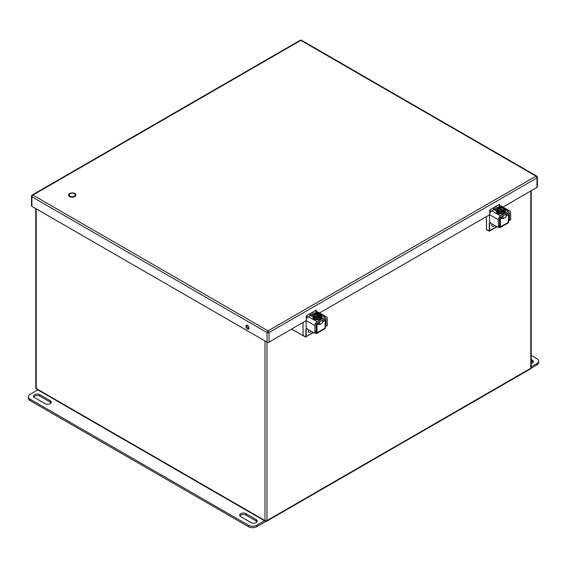 <?xml version="1.0" encoding="UTF-8"?>
<svg xmlns="http://www.w3.org/2000/svg" width="567" height="567" viewBox="0 0 567 567"><rect width="100%" height="100%" fill="white"/><g stroke="black" fill="none" stroke-linecap="round" stroke-linejoin="round"><path stroke-width="0.85" d="M74.242 196.21A2.984 1.722 180 0 1 70.988 196.579A2.984 1.722 180 0 1 69.146 194.991A2.984 1.722 180 0 1 72.129 193.269A2.984 1.722 180 0 1 75.113 194.991A2.984 1.722 180 0 1 74.242 196.21M533.157 362.398A3.643 2.105 0 0 0 532.307 361.626L531.215 360.995M531.215 355.403L536.942 358.713A5.826 3.367 180 0 1 538.65 361.087L538.65 362.519A5.826 3.367 180 0 1 536.942 364.893L531.081 368.281M531.215 359.57L532.307 360.194A3.643 2.105 180 0 1 533.377 361.682A3.643 2.105 180 0 1 531.215 363.603M538.65 361.087A5.826 3.367 180 0 1 536.942 363.468L531.215 366.778M50.995 402.846A3.643 2.105 0 0 0 50.144 402.074L39.846 396.12A3.643 2.105 0 0 0 33.843 396.9M257.049 521.81A3.643 2.105 0 0 0 256.199 521.038L245.894 515.084A3.643 2.105 0 0 0 239.891 515.857M265.88 521.392L256.716 526.686A5.826 3.367 180 0 1 248.474 526.686L30.058 400.586A5.826 3.367 180 0 1 28.35 398.204L28.35 396.78A5.826 3.367 180 0 1 30.058 394.398L37.847 389.898M34.693 397.673A3.643 2.105 180 0 1 33.623 396.184A3.643 2.105 180 0 1 35.877 394.242A3.643 2.105 180 0 1 39.846 394.696L50.144 400.642A3.643 2.105 180 0 1 51.214 402.131A3.643 2.105 180 0 1 48.968 404.073A3.643 2.105 180 0 1 44.999 403.619L34.693 397.673M251.046 522.583L240.741 516.629A3.643 2.105 180 0 1 239.678 515.148A3.643 2.105 180 0 1 241.925 513.206A3.643 2.105 180 0 1 245.894 513.659L256.199 519.606A3.643 2.105 180 0 1 257.262 521.094A3.643 2.105 180 0 1 255.015 523.036A3.643 2.105 180 0 1 251.046 522.583M256.716 526.686L256.716 525.255A5.826 3.367 180 0 1 248.474 525.255L30.058 399.154A5.826 3.367 180 0 1 28.35 396.78M256.716 525.255L264.505 520.761M507.089 213.539L508.677 214.51L508.613 222.051M506.218 214.035A5.464 3.154 180 0 1 506.345 214.716A5.464 3.154 180 0 1 506.083 215.687L505.877 217.14L503.106 218.742L503.106 217.785L502.568 217.714A5.464 3.154 180 0 1 499.981 217.827M506.083 215.687L508.613 214.609L505.877 216.183M486.458 229.437L488.768 230.96L486.458 229.628L486.458 216.594L486.458 229.437M506.26 215.283A5.464 3.154 0 0 0 505.679 214.347M503.106 217.785L500.037 219.365L500.037 226.998L508.613 222.243A1.396 0.808 60 0 1 508.323 222.881L508.677 214.51L507.153 213.497M502.568 217.714L500.037 219.365L499.534 219.075M494.658 225.475A2.984 1.722 -60 0 1 492.305 226.332A2.984 1.722 -60 0 1 491.688 224.971A2.984 1.722 -60 0 1 491.873 223.866M496.309 210.896L494.006 209.563A2.445 1.41 180 0 1 493.29 208.564A2.445 1.41 180 0 1 494.8 207.26A2.445 1.41 180 0 1 497.465 207.565L497.472 208.273L497.465 207.565L499.697 206.282A3.147 1.814 -60 0 1 501.271 206.126L510.009 211.172A3.147 1.814 120 0 0 508.436 211.328L504.928 209.301M498.01 227.069A1.396 0.808 -120 0 0 498.301 226.431L499.534 225.716A1.396 0.808 60 0 1 499.243 226.361L498.01 227.069A1.396 0.808 -120 0 1 497.309 227.006L490.547 223.1A1.396 0.808 -120 0 1 489.555 221.385L489.555 214.702A3.147 1.814 -60 0 1 491.78 210.853L494.006 209.563L491.242 211.158L489.753 210.293M499.534 225.716L499.534 219.039A1.396 0.808 120 0 1 500.526 217.324L508.436 212.76A1.396 0.808 120 0 1 509.138 212.689A1.396 0.808 120 0 1 509.428 213.327L508.436 212.76M508.677 220.683A1.396 0.808 -120 0 0 509.138 220.648A1.396 0.808 -120 0 0 509.428 220.01L509.428 213.327M509.428 220.01L510.661 219.294L510.661 212.611A3.147 1.814 120 0 0 510.009 211.172M510.661 219.294A1.396 0.808 60 0 1 510.371 219.932L509.138 220.648M500.229 206.048L497.465 207.565L498.74 208.295L498.23 208.38M498.301 226.431L498.301 219.755A3.147 1.814 120 0 1 500.526 215.899L508.436 211.328M497.202 208.862A2.445 1.41 0 0 0 493.63 209.28M489.597 211.633L490.455 212.129M500.229 205.97L498.407 204.921M504.063 213.277L499.747 213.979L497.706 213.277M499.697 211.661L499.697 213.376L496.912 211.76L496.912 210.045L499.697 211.661L503.028 210.988L503.028 211.994L503.73 211.888L503.9 212.724L504.921 210.527L504.928 208.805L502.447 207.097L499.088 207.338C501.278 205.963 506.118 208.762 503.737 210.024L504.084 210.378L504.921 208.812L504.765 212.71M504.928 210.102L499.747 213.525L496.841 210.102M503.73 212.816L499.924 213.412L499.924 211.689M496.848 210.024L496.912 211.76M504.084 210.378L504.084 211.385L498.74 208.295L498.74 207.288M503.028 210.988L502.681 210.633C500.491 212.008 495.65 209.209 498.032 207.947L496.267 211.271A4.614 2.665 180 0 1 496.423 210.577A4.614 2.665 180 0 1 496.841 209.981L496.841 211.668M503.73 211.888L504.084 211.385M503.539 210.102L503.709 210.01C506.055 208.755 501.278 205.998 499.116 207.352L499.456 208.082C502.716 207.706 504.02 208.465 503.368 210.343L503.737 210.024M502.681 210.633L502.653 210.619C500.491 211.973 495.714 209.216 498.06 207.961L498.032 207.947M501.972 210.754L498.4 208.691L498.06 207.961M503.368 210.343L499.456 208.082M323.7 319.412L325.295 320.39L325.224 327.924M322.836 319.916A5.464 3.154 180 0 1 322.963 320.589A5.464 3.154 180 0 1 322.694 321.567L322.488 323.013L319.717 324.615L319.717 323.665L319.186 323.594A5.464 3.154 180 0 1 316.599 323.7M322.694 321.567L325.224 320.483L322.488 322.063M303.076 335.317L305.379 336.841L303.076 335.508L303.076 322.474L303.076 335.317M322.871 321.163A5.464 3.154 0 0 0 322.297 320.227M319.717 323.665L316.655 325.245L316.655 332.879L325.224 328.116A1.396 0.808 60 0 1 324.934 328.761L325.295 320.39L323.771 319.377M319.186 323.594L316.655 325.245L316.152 324.955M311.276 331.348A2.984 1.722 -60 0 1 308.916 332.212A2.984 1.722 -60 0 1 308.299 330.844A2.984 1.722 -60 0 1 308.483 329.739M312.927 316.769L310.624 315.443A2.445 1.41 180 0 1 309.908 314.444A2.445 1.41 180 0 1 311.418 313.14A2.445 1.41 180 0 1 314.083 313.445L314.083 314.146L314.083 313.445L316.308 312.162A3.147 1.814 -60 0 1 317.881 312.006L326.627 317.052A3.147 1.814 120 0 0 325.054 317.208L321.539 315.181M314.628 332.949A1.396 0.808 -120 0 0 314.912 332.312L316.152 331.596A1.396 0.808 60 0 1 315.862 332.234L314.628 332.949A1.396 0.808 -120 0 1 313.927 332.879L307.165 328.973A1.396 0.808 -120 0 1 306.173 327.265L306.173 320.582A3.147 1.814 -60 0 1 308.398 316.726L310.624 315.443L307.86 317.031L306.364 316.173M316.152 331.596L316.152 324.912A1.396 0.808 120 0 1 317.137 323.204L325.054 318.633A1.396 0.808 120 0 1 325.749 318.562A1.396 0.808 120 0 1 326.039 319.207L325.054 318.633M325.295 326.564A1.396 0.808 -120 0 0 325.749 326.528A1.396 0.808 -120 0 0 326.039 325.883L326.039 319.207M326.039 325.883L327.279 325.175L327.279 318.491A3.147 1.814 120 0 0 326.627 317.052M327.279 325.175A1.396 0.808 60 0 1 326.989 325.812L325.749 326.528M316.847 311.928L314.083 313.445L315.351 314.175L314.841 314.253M314.912 332.312L314.912 325.628A3.147 1.814 120 0 1 317.137 321.772L325.054 317.208M313.813 314.735A2.445 1.41 0 0 0 310.241 315.16M306.201 317.506L307.066 318.002M316.847 311.85L315.018 310.794M320.681 319.157L316.365 319.859L314.316 319.157M321.524 316.414L321.383 318.59M321.539 315.975L316.365 319.398L313.459 315.975M321.539 316.365L321.475 314.557L319.065 312.977L315.706 313.218C317.889 311.843 322.729 314.635 320.348 315.897L320.702 316.251L321.532 314.685L321.532 316.329M321.532 316.4L320.348 318.697L316.535 319.285L316.535 317.57L319.646 316.861L319.292 316.506C317.109 317.881 312.268 315.089 314.65 313.827L312.885 317.144A4.614 2.665 180 0 1 313.041 316.457A4.614 2.665 180 0 1 313.459 315.862L313.523 317.64L313.523 315.925L316.535 317.57M316.315 317.534L316.535 319.285M316.315 319.249L313.523 317.64M313.466 315.897L313.459 317.548M320.702 316.251L320.702 317.265L315.351 314.175L315.351 313.168M319.646 316.861L319.646 317.874L320.702 317.265M320.157 315.975L320.327 315.883C322.666 314.635 317.896 311.878 315.727 313.232L316.067 313.962C319.327 313.586 320.631 314.338 319.986 316.223L320.348 315.897M319.292 316.506L319.271 316.492C317.102 317.846 312.332 315.089 314.671 313.842L314.65 313.827M318.59 316.634L315.011 314.572L314.671 313.842M319.986 316.223L316.067 313.962M316.499 311.652L316.499 310.893A1.162 0.673 120 0 0 316.258 310.355A1.162 0.673 120 0 0 315.592 310.468L306.931 315.465A1.162 0.673 120 0 0 306.201 316.84L306.201 317.91A1.162 0.673 120 0 0 306.442 318.448A1.162 0.673 120 0 0 306.768 318.491M311.375 315.876L313.53 314.628M536.984 187.422L536.984 177.861A1.396 0.808 0 0 0 537.396 177.287L537.396 186.855A1.396 0.808 180 0 1 536.984 187.422L502.929 207.083M489.555 214.808L319.547 312.963M306.173 320.681L269.034 342.128A1.396 0.808 180 0 1 267.057 342.128L31.908 206.367A1.396 0.808 180 0 1 31.504 205.793L31.504 196.225A1.396 0.808 0 0 0 31.908 196.799L31.908 206.367M499.896 205.778L499.896 205.006A1.162 0.673 120 0 0 499.655 204.467A1.162 0.673 120 0 0 498.953 204.602L490.299 209.599A1.162 0.673 120 0 0 489.597 210.952L489.597 212.023A1.162 0.673 120 0 0 489.838 212.561A1.162 0.673 120 0 0 490.157 212.611M494.757 209.996L496.919 208.755M315.514 311.085L315.514 310.51M493.786 209.421L495.175 208.621M498.91 205.211L498.91 204.63M247.432 325.38A2.183 1.262 60 0 1 248.863 327.308A2.183 1.262 60 0 1 248.53 329.058A2.183 1.262 60 0 1 246.34 327.797A2.183 1.262 60 0 1 246.34 325.274A2.183 1.262 60 0 1 247.432 325.38M248.906 328.569A2.183 1.262 60 0 1 247.325 327.223A2.183 1.262 60 0 1 246.95 325.189M306.832 318.378L306.201 318.016M490.242 212.455L489.597 212.079M532.307 361.626L532.307 360.194M536.942 364.893L536.942 363.468M39.846 394.696L39.846 396.12M50.144 400.642L50.144 402.074M245.894 513.659L245.894 515.084M256.199 519.606L256.199 521.038M248.474 525.255L248.474 526.686M30.058 400.586L30.058 399.154M493.786 209.414L494.991 208.72A1.396 0.808 60 0 1 495.069 208.677M490.129 222.753L489.59 223.058L489.59 230.677L496.628 226.609M499.57 218.713L500.37 219.365L500.37 226.998A1.396 0.808 60 0 1 500.08 227.636A1.396 0.808 60 0 1 499.378 227.573L498.265 226.928L499.215 227.473L500.037 226.998M490.42 222.392L489.59 223.058A1.396 0.808 60 0 1 489.881 222.42L490.462 222.505M489.59 230.677A0.936 0.539 60 0 1 489.399 231.102A0.936 0.539 60 0 1 488.931 231.053L489.59 230.677M489.264 223.058L489.264 230.677M500.803 206.92L499.697 206.282M500.526 215.899L491.78 210.853M498.301 219.755L489.555 214.702M504.928 209.981A4.614 2.665 180 0 1 505.502 211.271L505.502 211.342A4.614 2.665 180 0 1 499.655 213.915A4.614 2.665 180 0 1 496.267 211.342A4.614 2.665 180 0 1 496.267 211.307M504.928 209.925L505.502 211.271A4.614 2.665 180 0 1 500.881 213.936A4.614 2.665 180 0 1 496.267 211.271L496.267 211.342C496.359 212.668 497.5 213.561 499.683 214.014L504.106 213.334L505.502 211.342M503.9 212.724L503.9 211.789M499.286 207.642A3.097 1.793 180 0 1 502.412 207.614A3.097 1.793 180 0 1 503.985 209.173A3.097 1.793 180 0 1 503.652 209.988M498.613 210.392A3.097 1.793 180 0 1 497.783 209.173A3.097 1.793 180 0 1 498.23 208.252M503.985 209.251A3.097 1.793 0 0 0 499.286 207.791M498.23 208.401A3.097 1.793 0 0 0 497.783 209.251M306.747 328.626L306.208 328.938L306.208 336.55L313.246 332.489M316.188 324.593L316.981 325.245L316.981 332.879A1.396 0.808 60 0 1 316.691 333.516A1.396 0.808 60 0 1 315.996 333.446L314.876 332.801L315.826 333.353L316.655 332.879M307.03 328.272L306.208 328.938A1.396 0.808 60 0 1 306.499 328.3L307.08 328.378M306.208 336.55A0.936 0.539 60 0 1 306.017 336.975A0.936 0.539 60 0 1 305.549 336.933L306.208 336.55M305.875 328.938L305.875 336.55M317.414 312.8L316.308 312.162M317.137 321.772L308.398 316.726M314.912 325.628L306.173 320.582M321.539 315.862A4.614 2.665 180 0 1 322.113 317.144L322.113 317.222A4.614 2.665 180 0 1 316.273 319.788A4.614 2.665 180 0 1 312.885 317.222A4.614 2.665 180 0 1 312.885 317.187M321.539 315.805L322.113 317.144A4.614 2.665 180 0 1 317.499 319.809A4.614 2.665 180 0 1 312.885 317.144L312.885 317.222C312.977 318.548 314.111 319.434 316.301 319.894L320.724 319.207L322.113 317.222M318.633 314.515L320.589 315.167M320.348 317.761L320.348 318.697M320.511 318.597L320.511 317.669M315.897 313.523A3.097 1.793 180 0 1 319.023 313.494A3.097 1.793 180 0 1 320.596 315.054A3.097 1.793 180 0 1 320.263 315.862M315.224 316.273A3.097 1.793 180 0 1 314.394 315.054A3.097 1.793 180 0 1 314.841 314.125M320.596 315.124A3.097 1.793 0 0 0 315.897 313.671M314.841 314.281A3.097 1.793 0 0 0 314.401 315.124M537.396 177.287A1.396 1.396 0 0 0 536.701 176.075A1.396 0.808 -60 0 0 535.999 176.146L300.85 40.385L32.9 195.083L268.049 330.844L535.999 176.146A1.396 0.808 60 0 1 536.984 177.861L269.034 332.56L269.034 342.128M267.057 342.128L267.057 332.56L31.908 196.799A1.396 0.808 -60 0 1 32.9 195.083A1.396 0.808 60 0 0 32.199 195.013A1.396 1.396 0 0 0 31.504 196.225M74.78 193.581A3.65 2.105 180 0 1 73.15 197.11A3.65 2.105 180 0 1 68.678 194.531A3.65 2.105 180 0 1 74.78 193.581M316.499 310.893L315.67 310.411M499.896 205.006L499.066 204.524M267.057 332.56A1.396 0.808 0 0 0 269.034 332.56A1.396 0.808 -120 0 0 268.049 330.844A1.396 0.808 -60 0 0 267.057 332.56M301.552 40.314A1.396 1.396 0 0 0 300.156 40.314A1.396 0.808 -120 0 1 300.85 40.385A1.396 0.808 -60 0 1 301.552 40.314L536.701 176.075M36.196 208.84L36.196 388.473L264.995 520.57L264.995 340.937M266.972 342.078L266.972 520.57L530.804 368.245L530.804 190.994M531.215 367.678A1.396 0.808 180 0 1 530.804 368.245A1.396 0.808 60 0 1 530.514 368.89A1.396 1.396 0 0 0 531.215 367.678L531.215 190.76M266.972 520.57A1.396 0.808 180 0 1 264.995 520.57A1.396 0.808 -60 0 0 265.285 521.208A1.396 1.396 0 0 0 266.688 521.208A1.396 0.808 -120 0 0 266.972 520.57M36.196 388.473A1.396 0.808 180 0 1 35.785 387.906A1.396 1.396 0 0 0 36.486 389.111A1.396 0.808 -60 0 1 36.196 388.473M498.195 226.963L500.08 227.636L508.323 222.881M496.905 226.772L489.399 231.102L486.472 229.706L486.394 216.637M503.985 209.173L503.574 210.003M497.783 209.173C498.28 210.619 499.867 211.094 502.546 210.598M503.078 217.742L503.078 215.85M314.813 332.843L316.691 333.516L324.934 328.761M313.516 332.645L305.429 336.947L291.488 329.165M291.495 329.158L303.104 335.6L303.005 322.51M320.596 315.054L320.185 315.883M314.394 315.054C314.891 316.499 316.478 316.974 319.157 316.471M320.596 315.202L320.121 316.223M319.689 323.615L319.689 321.73M32.199 195.013L300.156 40.314M266.688 521.208L530.514 368.89M35.785 208.606L35.785 387.906M36.486 389.111L265.285 521.208"/></g></svg>
